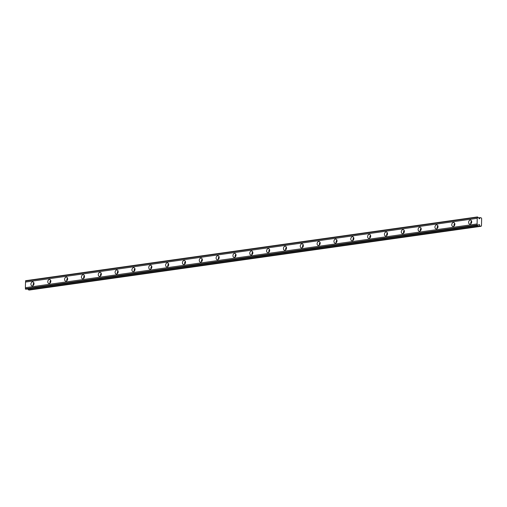 <?xml version="1.0" encoding="UTF-8"?>
<svg xmlns="http://www.w3.org/2000/svg" width="507" height="507" viewBox="0 0 507 507"><rect width="100%" height="100%" fill="white"/><g stroke="black" fill="none" stroke-linecap="round" stroke-linejoin="round"><path stroke-width="0.76" d="M33.703 284.858A1.299 0.963 103.5 0 1 34.007 283.584M471.39 223.093A1.299 0.963 103.5 0 1 471.694 221.819M454.557 225.469A1.299 0.963 103.5 0 1 454.861 224.195M437.718 227.846A1.299 0.963 103.5 0 1 438.029 226.572M420.886 230.222A1.299 0.963 103.5 0 1 421.19 228.949M404.054 232.599A1.299 0.963 103.5 0 1 404.358 231.325M387.215 234.975A1.299 0.963 103.5 0 1 387.525 233.702M370.383 237.346A1.299 0.963 103.5 0 1 370.693 236.072M353.55 239.722A1.299 0.963 103.5 0 1 353.854 238.448M336.718 242.099A1.299 0.963 103.5 0 1 337.022 240.825M319.879 244.475A1.299 0.963 103.5 0 1 320.19 243.202M303.047 246.852A1.299 0.963 103.5 0 1 303.351 245.578M286.214 249.229A1.299 0.963 103.5 0 1 286.518 247.955M269.382 251.599A1.299 0.963 103.5 0 1 269.686 250.325M252.543 253.975A1.299 0.963 103.5 0 1 252.854 252.701M235.711 256.352A1.299 0.963 103.5 0 1 236.015 255.078M218.878 258.728A1.299 0.963 103.5 0 1 219.182 257.455M202.04 261.105A1.299 0.963 103.5 0 1 202.35 259.831M185.207 263.482A1.299 0.963 103.5 0 1 185.518 262.208M168.375 265.852A1.299 0.963 103.5 0 1 168.679 264.578M151.542 268.228A1.299 0.963 103.5 0 1 151.846 266.955M134.704 270.605A1.299 0.963 103.5 0 1 135.014 269.331M117.871 272.981A1.299 0.963 103.5 0 1 118.175 271.708M101.039 275.358A1.299 0.963 103.5 0 1 101.343 274.084M84.2 277.735A1.299 0.963 103.5 0 1 84.511 276.461M67.368 280.105A1.299 0.963 103.5 0 1 67.678 278.831M50.535 282.481A1.299 0.963 103.5 0 1 50.839 281.208M477.613 225.469L25.901 289.212L25.356 288.711A0.767 0.494 -98 0 0 25.382 287.697L477.1 223.955A0.767 0.494 -98 0 1 477.074 224.969L477.613 225.469A0.767 0.494 -98 0 1 478.126 225.152L479.292 224.506L479.92 226.021L481.067 226.299L481.473 225.811L481.65 218.574L481.276 217.896L480.129 217.623L479.489 218.821L478.31 217.623A0.767 0.494 -98 0 1 477.822 217.066L477.258 217.3A0.767 0.494 -98 0 1 477.233 218.314L477.1 223.955M32.511 281.879A2.047 1.508 -76.5 0 0 30.94 283.819A2.047 1.508 -76.5 0 0 31.985 285.878A2.047 1.508 -76.5 0 0 32.416 285.897A2.047 1.508 -76.5 0 0 33.982 283.958A2.047 1.508 -76.5 0 0 32.942 281.898A2.047 1.508 -76.5 0 0 32.511 281.879M33.88 282.83A2.047 1.508 -76.5 0 0 33.247 285.473M470.198 220.114A2.047 1.508 -76.5 0 0 468.633 222.053A2.047 1.508 -76.5 0 0 469.672 224.113A2.047 1.508 -76.5 0 0 470.103 224.132A2.047 1.508 -76.5 0 0 471.675 222.193A2.047 1.508 -76.5 0 0 470.629 220.133A2.047 1.508 -76.5 0 0 470.198 220.114M471.567 221.071A2.047 1.508 -76.5 0 0 470.933 223.707M453.366 222.491A2.047 1.508 -76.5 0 0 451.794 224.43A2.047 1.508 -76.5 0 0 452.84 226.49A2.047 1.508 -76.5 0 0 453.271 226.509A2.047 1.508 -76.5 0 0 454.836 224.569A2.047 1.508 -76.5 0 0 453.797 222.51A2.047 1.508 -76.5 0 0 453.366 222.491M454.735 223.448A2.047 1.508 -76.5 0 0 454.101 226.084M436.533 224.867A2.047 1.508 -76.5 0 0 434.962 226.806A2.047 1.508 -76.5 0 0 436.001 228.866A2.047 1.508 -76.5 0 0 436.432 228.885A2.047 1.508 -76.5 0 0 438.004 226.946A2.047 1.508 -76.5 0 0 436.964 224.886A2.047 1.508 -76.5 0 0 436.533 224.867M437.902 225.818A2.047 1.508 -76.5 0 0 437.262 228.461M419.701 227.244A2.047 1.508 -76.5 0 0 418.129 229.183A2.047 1.508 -76.5 0 0 419.169 231.236A2.047 1.508 -76.5 0 0 419.6 231.262A2.047 1.508 -76.5 0 0 421.171 229.316A2.047 1.508 -76.5 0 0 420.126 227.263A2.047 1.508 -76.5 0 0 419.701 227.244M421.064 228.194A2.047 1.508 -76.5 0 0 420.43 230.831M402.862 229.614A2.047 1.508 -76.5 0 0 401.297 231.56A2.047 1.508 -76.5 0 0 402.336 233.613A2.047 1.508 -76.5 0 0 402.767 233.632A2.047 1.508 -76.5 0 0 404.339 231.693A2.047 1.508 -76.5 0 0 403.293 229.633A2.047 1.508 -76.5 0 0 402.862 229.614M404.231 230.571A2.047 1.508 -76.5 0 0 403.597 233.207M386.03 231.991A2.047 1.508 -76.5 0 0 384.458 233.93A2.047 1.508 -76.5 0 0 385.504 235.989A2.047 1.508 -76.5 0 0 385.935 236.008A2.047 1.508 -76.5 0 0 387.5 234.069A2.047 1.508 -76.5 0 0 386.461 232.01A2.047 1.508 -76.5 0 0 386.03 231.991M387.399 232.947A2.047 1.508 -76.5 0 0 386.765 235.584M369.197 234.367A2.047 1.508 -76.5 0 0 367.626 236.306A2.047 1.508 -76.5 0 0 368.665 238.366A2.047 1.508 -76.5 0 0 369.096 238.385A2.047 1.508 -76.5 0 0 370.668 236.446A2.047 1.508 -76.5 0 0 369.628 234.386A2.047 1.508 -76.5 0 0 369.197 234.367M370.566 235.324A2.047 1.508 -76.5 0 0 369.926 237.96M352.359 236.744A2.047 1.508 -76.5 0 0 350.793 238.683A2.047 1.508 -76.5 0 0 351.833 240.743A2.047 1.508 -76.5 0 0 352.264 240.762A2.047 1.508 -76.5 0 0 353.835 238.822A2.047 1.508 -76.5 0 0 352.79 236.763A2.047 1.508 -76.5 0 0 352.359 236.744M353.728 237.701A2.047 1.508 -76.5 0 0 353.094 240.337M335.526 239.12A2.047 1.508 -76.5 0 0 333.955 241.059A2.047 1.508 -76.5 0 0 335 243.119A2.047 1.508 -76.5 0 0 335.431 243.138A2.047 1.508 -76.5 0 0 336.997 241.199A2.047 1.508 -76.5 0 0 335.957 239.139A2.047 1.508 -76.5 0 0 335.526 239.12M336.895 240.071A2.047 1.508 -76.5 0 0 336.261 242.714M318.694 241.497A2.047 1.508 -76.5 0 0 317.122 243.436A2.047 1.508 -76.5 0 0 318.168 245.489A2.047 1.508 -76.5 0 0 318.592 245.515A2.047 1.508 -76.5 0 0 320.164 243.569A2.047 1.508 -76.5 0 0 319.125 241.516A2.047 1.508 -76.5 0 0 318.694 241.497M320.063 242.447A2.047 1.508 -76.5 0 0 319.423 245.084M301.861 243.867A2.047 1.508 -76.5 0 0 300.29 245.813A2.047 1.508 -76.5 0 0 301.329 247.866A2.047 1.508 -76.5 0 0 301.76 247.885A2.047 1.508 -76.5 0 0 303.332 245.946A2.047 1.508 -76.5 0 0 302.292 243.886A2.047 1.508 -76.5 0 0 301.861 243.867M303.224 244.824A2.047 1.508 -76.5 0 0 302.59 247.46M285.023 246.244A2.047 1.508 -76.5 0 0 283.457 248.183A2.047 1.508 -76.5 0 0 284.497 250.243A2.047 1.508 -76.5 0 0 284.928 250.262A2.047 1.508 -76.5 0 0 286.499 248.322A2.047 1.508 -76.5 0 0 285.454 246.263A2.047 1.508 -76.5 0 0 285.023 246.244M286.392 247.201A2.047 1.508 -76.5 0 0 285.758 249.837M268.19 248.62A2.047 1.508 -76.5 0 0 266.619 250.559A2.047 1.508 -76.5 0 0 267.664 252.619A2.047 1.508 -76.5 0 0 268.095 252.638A2.047 1.508 -76.5 0 0 269.661 250.699A2.047 1.508 -76.5 0 0 268.621 248.639A2.047 1.508 -76.5 0 0 268.19 248.62M269.559 249.577A2.047 1.508 -76.5 0 0 268.925 252.213M251.358 250.997A2.047 1.508 -76.5 0 0 249.786 252.936A2.047 1.508 -76.5 0 0 250.826 254.996A2.047 1.508 -76.5 0 0 251.257 255.015A2.047 1.508 -76.5 0 0 252.828 253.075A2.047 1.508 -76.5 0 0 251.789 251.016A2.047 1.508 -76.5 0 0 251.358 250.997M252.727 251.954A2.047 1.508 -76.5 0 0 252.087 254.59M234.519 253.373A2.047 1.508 -76.5 0 0 232.954 255.313A2.047 1.508 -76.5 0 0 233.993 257.372A2.047 1.508 -76.5 0 0 234.424 257.391A2.047 1.508 -76.5 0 0 235.996 255.452A2.047 1.508 -76.5 0 0 234.95 253.392A2.047 1.508 -76.5 0 0 234.519 253.373M235.888 254.324A2.047 1.508 -76.5 0 0 235.254 256.967M217.687 255.75A2.047 1.508 -76.5 0 0 216.121 257.689A2.047 1.508 -76.5 0 0 217.161 259.742A2.047 1.508 -76.5 0 0 217.592 259.768A2.047 1.508 -76.5 0 0 219.157 257.822A2.047 1.508 -76.5 0 0 218.118 255.769A2.047 1.508 -76.5 0 0 217.687 255.75M219.056 256.7A2.047 1.508 -76.5 0 0 218.422 259.337M200.854 258.12A2.047 1.508 -76.5 0 0 199.283 260.066A2.047 1.508 -76.5 0 0 200.328 262.119A2.047 1.508 -76.5 0 0 200.753 262.138A2.047 1.508 -76.5 0 0 202.325 260.199A2.047 1.508 -76.5 0 0 201.285 258.139A2.047 1.508 -76.5 0 0 200.854 258.12M202.223 259.077A2.047 1.508 -76.5 0 0 201.583 261.713M184.022 260.497A2.047 1.508 -76.5 0 0 182.45 262.436A2.047 1.508 -76.5 0 0 183.49 264.496A2.047 1.508 -76.5 0 0 183.921 264.515A2.047 1.508 -76.5 0 0 185.492 262.575A2.047 1.508 -76.5 0 0 184.453 260.516A2.047 1.508 -76.5 0 0 184.022 260.497M185.385 261.454A2.047 1.508 -76.5 0 0 184.751 264.09M167.183 262.873A2.047 1.508 -76.5 0 0 165.618 264.812A2.047 1.508 -76.5 0 0 166.657 266.872A2.047 1.508 -76.5 0 0 167.088 266.891A2.047 1.508 -76.5 0 0 168.66 264.952A2.047 1.508 -76.5 0 0 167.614 262.892A2.047 1.508 -76.5 0 0 167.183 262.873M168.552 263.83A2.047 1.508 -76.5 0 0 167.918 266.467M150.351 265.25A2.047 1.508 -76.5 0 0 148.779 267.189A2.047 1.508 -76.5 0 0 149.825 269.249A2.047 1.508 -76.5 0 0 150.256 269.268A2.047 1.508 -76.5 0 0 151.821 267.328A2.047 1.508 -76.5 0 0 150.782 265.269A2.047 1.508 -76.5 0 0 150.351 265.25M151.72 266.207A2.047 1.508 -76.5 0 0 151.086 268.843M133.518 267.626A2.047 1.508 -76.5 0 0 131.947 269.566A2.047 1.508 -76.5 0 0 132.986 271.625A2.047 1.508 -76.5 0 0 133.417 271.644A2.047 1.508 -76.5 0 0 134.989 269.705A2.047 1.508 -76.5 0 0 133.949 267.645A2.047 1.508 -76.5 0 0 133.518 267.626M134.887 268.577A2.047 1.508 -76.5 0 0 134.247 271.22M116.686 270.003A2.047 1.508 -76.5 0 0 115.114 271.942A2.047 1.508 -76.5 0 0 116.154 273.995A2.047 1.508 -76.5 0 0 116.585 274.021A2.047 1.508 -76.5 0 0 118.156 272.075A2.047 1.508 -76.5 0 0 117.111 270.022A2.047 1.508 -76.5 0 0 116.686 270.003M118.049 270.953A2.047 1.508 -76.5 0 0 117.415 273.59M99.847 272.373A2.047 1.508 -76.5 0 0 98.282 274.319A2.047 1.508 -76.5 0 0 99.321 276.372A2.047 1.508 -76.5 0 0 99.752 276.391A2.047 1.508 -76.5 0 0 101.318 274.452A2.047 1.508 -76.5 0 0 100.278 272.392A2.047 1.508 -76.5 0 0 99.847 272.373M101.216 273.33A2.047 1.508 -76.5 0 0 100.582 275.966M83.015 274.75A2.047 1.508 -76.5 0 0 81.443 276.689A2.047 1.508 -76.5 0 0 82.489 278.749A2.047 1.508 -76.5 0 0 82.914 278.768A2.047 1.508 -76.5 0 0 84.485 276.828A2.047 1.508 -76.5 0 0 83.446 274.769A2.047 1.508 -76.5 0 0 83.015 274.75M84.384 275.707A2.047 1.508 -76.5 0 0 83.744 278.343M66.183 277.126A2.047 1.508 -76.5 0 0 64.611 279.065A2.047 1.508 -76.5 0 0 65.65 281.125A2.047 1.508 -76.5 0 0 66.081 281.144A2.047 1.508 -76.5 0 0 67.653 279.205A2.047 1.508 -76.5 0 0 66.613 277.145A2.047 1.508 -76.5 0 0 66.183 277.126M67.545 278.083A2.047 1.508 -76.5 0 0 66.911 280.72M49.344 279.503A2.047 1.508 -76.5 0 0 47.778 281.442A2.047 1.508 -76.5 0 0 48.818 283.502A2.047 1.508 -76.5 0 0 49.249 283.521A2.047 1.508 -76.5 0 0 50.82 281.581A2.047 1.508 -76.5 0 0 49.775 279.522A2.047 1.508 -76.5 0 0 49.344 279.503M50.713 280.46A2.047 1.508 -76.5 0 0 50.079 283.096M477.372 216.958L25.654 280.701L25.54 281.043A0.767 0.494 -98 0 1 25.515 282.057L25.382 287.697M27.929 288.92L28.208 289.763L29.349 290.042L481.067 226.299M25.451 289.104L477.169 225.362M477.074 224.969L25.356 288.711M25.515 282.057L477.233 218.314M25.54 281.043L477.258 217.3M478.519 217.852L480.129 217.623M28.208 289.763L479.92 226.021M477.797 225.203L478.126 225.152M25.35 288.92L477.068 225.178M25.546 280.834L477.264 217.091M479.647 218.688L479.305 218.739M478.608 224.861L479.495 224.74"/></g></svg>
